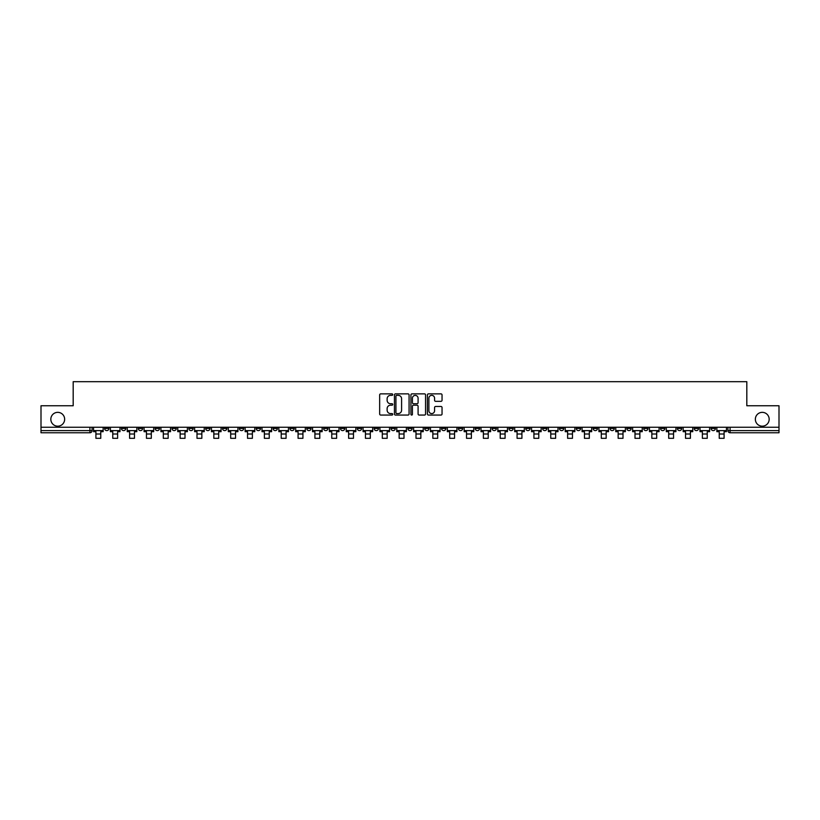 <?xml version="1.0" encoding="UTF-8"?>
<svg xmlns="http://www.w3.org/2000/svg" width="820" height="820" viewBox="0 0 820 820"><rect width="100%" height="100%" fill="white"/><g stroke="black" fill="none" stroke-linecap="round" stroke-linejoin="round"><path stroke-width="1.23" d="M392.718 394.604A0.738 0.738 0 0 0 391.981 393.866L380.716 393.866A1.056 1.056 0 0 0 379.66 394.922L379.66 414.008A1.056 1.056 0 0 0 380.716 415.063L391.981 415.063A0.738 0.738 0 0 0 392.718 414.325A0.738 0.738 0 0 0 391.981 413.577L390.525 413.577A3.393 3.393 0 0 1 387.132 410.184L387.132 408.596A3.393 3.393 0 0 1 390.525 405.203L391.981 405.203A0.738 0.738 0 0 0 392.718 404.465A0.738 0.738 0 0 0 391.981 403.727L390.525 403.727A3.393 3.393 0 0 1 387.132 400.334L387.132 398.745A3.393 3.393 0 0 1 390.525 395.353L391.981 395.353A0.738 0.738 0 0 0 392.718 394.604M755.353 419.256A6.908 6.908 0 0 0 762.262 426.174A6.908 6.908 0 0 0 769.17 419.256A6.908 6.908 0 0 0 762.262 412.347A6.908 6.908 0 0 0 755.353 419.256M50.83 419.256A6.908 6.908 0 0 0 57.738 426.174A6.908 6.908 0 0 0 64.647 419.256A6.908 6.908 0 0 0 57.738 412.347A6.908 6.908 0 0 0 50.83 419.256M660.53 427.251L660.53 428.44L664.856 428.44A2.163 2.163 0 0 1 662.693 430.602A2.163 2.163 0 0 1 660.53 428.44L660.53 427.251M559.455 427.251L559.455 428.44L563.781 428.44A2.163 2.163 0 0 1 561.618 430.602A2.163 2.163 0 0 1 559.455 428.44L559.455 427.251M542.614 427.251L542.614 428.44L546.93 428.44A2.163 2.163 0 0 1 544.767 430.602A2.163 2.163 0 0 1 542.614 428.44L542.614 427.251M441.529 427.251L441.529 428.44L445.854 428.44A2.163 2.163 0 0 1 443.692 430.602A2.163 2.163 0 0 1 441.529 428.44L441.529 427.251M424.688 427.251L424.688 428.44L429.003 428.44A2.163 2.163 0 0 1 426.851 430.602A2.163 2.163 0 0 1 424.688 428.44L424.688 427.251M407.837 427.251L407.837 428.44L412.163 428.44A2.163 2.163 0 0 1 410 430.602A2.163 2.163 0 0 1 407.837 428.44L407.837 427.251M374.145 427.251L374.145 428.44L378.471 428.44A2.163 2.163 0 0 1 376.308 430.602A2.163 2.163 0 0 1 374.145 428.44L374.145 427.251M340.454 428.44L340.454 427.251L340.454 428.44A2.163 2.163 0 0 0 342.616 430.602A2.163 2.163 0 0 1 340.454 428.44L344.779 428.44A2.163 2.163 0 0 1 342.616 430.602A2.163 2.163 0 0 0 344.779 428.44L344.779 427.251L344.779 428.44M323.613 428.44L323.613 427.251L323.613 428.44A2.163 2.163 0 0 0 325.765 430.602A2.163 2.163 0 0 1 323.613 428.44L327.928 428.44A2.163 2.163 0 0 1 325.765 430.602M306.762 428.44L306.762 427.251L306.762 428.44A2.163 2.163 0 0 0 308.925 430.602A2.163 2.163 0 0 1 306.762 428.44L311.077 428.44A2.163 2.163 0 0 1 308.925 430.602A2.163 2.163 0 0 0 311.077 428.44L311.077 427.251L311.077 428.44M289.911 427.251L289.911 428.44L294.236 428.44A2.163 2.163 0 0 1 292.074 430.602A2.163 2.163 0 0 1 289.911 428.44L289.911 427.251M273.07 427.251L273.07 428.44L277.385 428.44A2.163 2.163 0 0 1 275.233 430.602A2.163 2.163 0 0 1 273.07 428.44L273.07 427.251M256.219 427.251L256.219 428.44L260.545 428.44A2.163 2.163 0 0 1 258.382 430.602A2.163 2.163 0 0 1 256.219 428.44L256.219 427.251M239.378 428.44L239.378 427.251L239.378 428.44A2.163 2.163 0 0 0 241.541 430.602A2.163 2.163 0 0 1 239.378 428.44L243.694 428.44A2.163 2.163 0 0 1 241.541 430.602M205.687 428.44L205.687 427.251L205.687 428.44A2.163 2.163 0 0 0 207.839 430.602A2.163 2.163 0 0 1 205.687 428.44L210.002 428.44A2.163 2.163 0 0 1 207.839 430.602A2.163 2.163 0 0 0 210.002 428.44L210.002 427.251L210.002 428.44M188.836 428.44L188.836 427.251L188.836 428.44A2.163 2.163 0 0 0 190.998 430.602A2.163 2.163 0 0 1 188.836 428.44L193.161 428.44A2.163 2.163 0 0 1 190.998 430.602A2.163 2.163 0 0 0 193.161 428.44L193.161 427.251L193.161 428.44M171.995 428.44L171.995 427.251L171.995 428.44A2.163 2.163 0 0 0 174.147 430.602A2.163 2.163 0 0 1 171.995 428.44L176.31 428.44A2.163 2.163 0 0 1 174.147 430.602A2.163 2.163 0 0 0 176.31 428.44L176.31 427.251L176.31 428.44M155.144 428.44L155.144 427.251L155.144 428.44A2.163 2.163 0 0 0 157.307 430.602A2.163 2.163 0 0 1 155.144 428.44L159.47 428.44A2.163 2.163 0 0 1 157.307 430.602M138.303 428.44L138.303 427.251L138.303 428.44A2.163 2.163 0 0 0 140.456 430.602A2.163 2.163 0 0 1 138.303 428.44L142.618 428.44A2.163 2.163 0 0 1 140.456 430.602A2.163 2.163 0 0 0 142.618 428.44L142.618 427.251L142.618 428.44M121.452 428.44L121.452 427.251L121.452 428.44A2.163 2.163 0 0 0 123.615 430.602A2.163 2.163 0 0 1 121.452 428.44L125.767 428.44A2.163 2.163 0 0 1 123.615 430.602A2.163 2.163 0 0 0 125.767 428.44L125.767 427.251L125.767 428.44M440.976 401.339A1.056 1.056 0 0 0 442.041 400.283L442.041 394.922A1.056 1.056 0 0 0 440.976 393.866L428.47 393.866A1.056 1.056 0 0 0 427.415 394.922L427.415 414.008A1.056 1.056 0 0 0 428.47 415.063L440.976 415.063A1.056 1.056 0 0 0 442.041 414.008L442.041 407.54A1.056 1.056 0 0 0 440.976 406.484L435.625 406.484A1.056 1.056 0 0 0 434.569 407.54L434.569 410.748A2.839 2.839 0 0 1 431.73 413.577A2.839 2.839 0 0 1 428.891 410.748L428.891 398.182A2.839 2.839 0 0 1 431.73 395.353A2.839 2.839 0 0 1 434.569 398.182L434.569 400.283A1.056 1.056 0 0 0 435.625 401.339L440.976 401.339M41 427.251L41 405.756L73.185 405.756L73.185 381.679L746.815 381.679L746.815 405.756L779 405.756L779 427.251L41 427.251L41 430.602L92.076 430.602L92.076 427.251L92.076 430.602A2.163 2.163 0 0 1 89.923 432.755L41 432.755L41 430.602M409.077 394.922A1.056 1.056 0 0 0 408.011 393.866L395.506 393.866A1.056 1.056 0 0 0 394.44 394.922L394.44 414.008A1.056 1.056 0 0 0 395.506 415.063L408.011 415.063A1.056 1.056 0 0 0 409.077 414.008L409.077 394.922M411.988 393.866L424.493 393.866A1.056 1.056 0 0 1 425.559 394.922L425.559 414.008A1.056 1.056 0 0 1 424.493 415.063L419.143 415.063A1.056 1.056 0 0 1 418.087 414.008L418.087 406.269A1.056 1.056 0 0 0 417.021 405.203L413.475 405.203A1.056 1.056 0 0 0 412.409 406.269L412.409 414.325A0.738 0.738 0 0 1 411.671 415.063A0.738 0.738 0 0 1 410.922 414.325L410.922 394.922A1.056 1.056 0 0 1 411.988 393.866M727.924 427.251L727.924 430.602L779 430.602L779 432.755L730.077 432.755A2.163 2.163 0 0 1 727.924 430.602M779 427.251L779 430.602M715.399 427.251L715.399 428.44A2.163 2.163 0 0 1 713.236 430.602A2.163 2.163 0 0 1 711.073 428.44L715.399 428.44A2.163 2.163 0 0 1 713.236 430.602M711.073 427.251L711.073 428.44M698.548 427.251L698.548 428.44A2.163 2.163 0 0 1 696.385 430.602A2.163 2.163 0 0 1 694.232 428.44A2.163 2.163 0 0 0 696.385 430.602M694.232 427.251L694.232 428.44L698.548 428.44M681.697 427.251L681.697 428.44A2.163 2.163 0 0 1 679.544 430.602A2.163 2.163 0 0 1 677.381 428.44L681.697 428.44M677.381 427.251L677.381 428.44M664.856 427.251L664.856 428.44A2.163 2.163 0 0 1 662.693 430.602M648.005 427.251L648.005 428.44A2.163 2.163 0 0 1 645.852 430.602A2.163 2.163 0 0 1 643.69 428.44L648.005 428.44M643.69 427.251L643.69 428.44M631.164 427.251L631.164 428.44A2.163 2.163 0 0 1 629.001 430.602A2.163 2.163 0 0 1 626.839 428.44L631.164 428.44M626.839 427.251L626.839 428.44M614.313 427.251L614.313 428.44A2.163 2.163 0 0 1 612.161 430.602A2.163 2.163 0 0 1 609.998 428.44A2.163 2.163 0 0 0 612.161 430.602M609.998 427.251L609.998 428.44L614.313 428.44M597.472 427.251L597.472 428.44A2.163 2.163 0 0 1 595.31 430.602A2.163 2.163 0 0 1 593.147 428.44L597.472 428.44M593.147 427.251L593.147 428.44M580.621 427.251L580.621 428.44A2.163 2.163 0 0 1 578.459 430.602A2.163 2.163 0 0 1 576.306 428.44L580.621 428.44M576.306 427.251L576.306 428.44M563.781 427.251L563.781 428.44M546.93 427.251L546.93 428.44L546.93 427.251M530.089 427.251L530.089 428.44A2.163 2.163 0 0 1 527.926 430.602A2.163 2.163 0 0 1 525.764 428.44L530.089 428.44M525.764 427.251L525.764 428.44M513.238 427.251L513.238 428.44A2.163 2.163 0 0 1 511.075 430.602A2.163 2.163 0 0 1 508.923 428.44L513.238 428.44M508.923 427.251L508.923 428.44M496.387 427.251L496.387 428.44A2.163 2.163 0 0 1 494.234 430.602A2.163 2.163 0 0 1 492.072 428.44L496.387 428.44M492.072 427.251L492.072 428.44M479.546 427.251L479.546 428.44A2.163 2.163 0 0 1 477.383 430.602A2.163 2.163 0 0 1 475.221 428.44L479.546 428.44M475.221 427.251L475.221 428.44M462.695 427.251L462.695 428.44A2.163 2.163 0 0 1 460.543 430.602A2.163 2.163 0 0 1 458.38 428.44L462.695 428.44M458.38 427.251L458.38 428.44M445.854 427.251L445.854 428.44A2.163 2.163 0 0 1 443.692 430.602M429.003 427.251L429.003 428.44M412.163 428.44L412.163 427.251L412.163 428.44A2.163 2.163 0 0 1 410 430.602M395.312 427.251L395.312 428.44A2.163 2.163 0 0 1 393.149 430.602A2.163 2.163 0 0 1 390.996 428.44A2.163 2.163 0 0 0 393.149 430.602A2.163 2.163 0 0 0 395.312 428.44L390.996 428.44L390.996 427.251M378.471 428.44L378.471 427.251L378.471 428.44A2.163 2.163 0 0 1 376.308 430.602M361.62 427.251L361.62 428.44A2.163 2.163 0 0 1 359.457 430.602A2.163 2.163 0 0 1 357.305 428.44A2.163 2.163 0 0 0 359.457 430.602M357.305 427.251L357.305 428.44L361.62 428.44M327.928 427.251L327.928 428.44L327.928 427.251M294.236 428.44L294.236 427.251L294.236 428.44A2.163 2.163 0 0 1 292.074 430.602M277.385 428.44L277.385 427.251L277.385 428.44A2.163 2.163 0 0 1 275.233 430.602M260.545 428.44L260.545 427.251L260.545 428.44A2.163 2.163 0 0 1 258.382 430.602M243.694 427.251L243.694 428.44L243.694 427.251M226.853 428.44L226.853 427.251L226.853 428.44A2.163 2.163 0 0 1 224.69 430.602A2.163 2.163 0 0 1 222.527 428.44L226.853 428.44A2.163 2.163 0 0 1 224.69 430.602M222.527 427.251L222.527 428.44M159.47 427.251L159.47 428.44L159.47 427.251M108.927 427.251L108.927 428.44A2.163 2.163 0 0 1 106.764 430.602A2.163 2.163 0 0 1 104.601 428.44A2.163 2.163 0 0 0 106.764 430.602A2.163 2.163 0 0 0 108.927 428.44L108.927 427.251M104.601 427.251L104.601 428.44L108.927 428.44M89.923 427.251L89.923 432.755A2.163 2.163 0 0 0 92.076 430.602M396.675 395.353A0.738 0.738 0 0 0 395.927 396.091L395.927 412.839A0.738 0.738 0 0 0 396.675 413.577L398.212 413.577A3.393 3.393 0 0 0 401.595 410.184L401.595 398.745A3.393 3.393 0 0 0 398.212 395.353L396.675 395.353M418.087 398.233A2.839 2.839 0 0 0 415.248 395.404A2.839 2.839 0 0 0 412.409 398.233L412.409 402.661A1.056 1.056 0 0 0 413.475 403.727L417.021 403.727A1.056 1.056 0 0 0 418.087 402.661L418.087 398.233M93.541 430.602L103.146 430.602L103.146 431.679L100.768 431.679L100.768 438.321L95.909 438.321L95.909 431.679L93.541 431.679L93.541 427.251M103.146 430.602L103.146 427.251M110.382 430.602L119.997 430.602L119.997 431.679L117.619 431.679L117.619 438.321L112.76 438.321L112.76 431.679L110.382 431.679L110.382 427.251M119.997 430.602L119.997 427.251M127.233 430.602L136.837 430.602L136.837 431.679L134.47 431.679L134.47 438.321L129.601 438.321L129.601 431.679L127.233 431.679L127.233 427.251M136.837 430.602L136.837 427.251M144.074 430.602L153.688 430.602L153.688 431.679L151.31 431.679L151.31 438.321L146.452 438.321L146.452 431.679L144.074 431.679L144.074 427.251M153.688 430.602L153.688 427.251M160.925 430.602L170.529 430.602L170.529 431.679L168.161 431.679L168.161 438.321L163.303 438.321L163.303 431.679L160.925 431.679L160.925 427.251M170.529 430.602L170.529 427.251M177.766 430.602L187.38 430.602L187.38 431.679L185.002 431.679L185.002 438.321L180.144 438.321L180.144 431.679L177.766 431.679L177.766 427.251M187.38 430.602L187.38 427.251M194.617 430.602L204.221 430.602L204.221 431.679L201.853 431.679L201.853 438.321L196.995 438.321L196.995 431.679L194.617 431.679L194.617 427.251M204.221 430.602L204.221 427.251M211.457 430.602L221.072 430.602L221.072 431.679L218.694 431.679L218.694 438.321L213.835 438.321L213.835 431.679L211.457 431.679L211.457 427.251M221.072 430.602L221.072 427.251M228.308 430.602L237.923 430.602L237.923 431.679L235.545 431.679L235.545 438.321L230.686 438.321L230.686 431.679L228.308 431.679L228.308 427.251M237.923 430.602L237.923 427.251M245.149 430.602L254.764 430.602L254.764 431.679L252.386 431.679L252.386 438.321L247.527 438.321L247.527 431.679L245.149 431.679L245.149 427.251M254.764 430.602L254.764 427.251M262 430.602L271.615 430.602L271.615 431.679L269.237 431.679L269.237 438.321L264.378 438.321L264.378 431.679L262 431.679L262 427.251M271.615 430.602L271.615 427.251M278.851 430.602L288.455 430.602L288.455 431.679L286.077 431.679L286.077 438.321L281.219 438.321L281.219 431.679L278.851 431.679L278.851 427.251M288.455 430.602L288.455 427.251M295.692 430.602L305.306 430.602L305.306 431.679L302.928 431.679L302.928 438.321L298.07 438.321L298.07 431.679L295.692 431.679L295.692 427.251M305.306 430.602L305.306 427.251M312.543 430.602L322.147 430.602L322.147 431.679L319.779 431.679L319.779 438.321L314.911 438.321L314.911 431.679L312.543 431.679L312.543 427.251M322.147 430.602L322.147 427.251M329.384 430.602L338.998 430.602L338.998 431.679L336.62 431.679L336.62 438.321L331.762 438.321L331.762 431.679L329.384 431.679L329.384 427.251M338.998 430.602L338.998 427.251M346.235 430.602L355.839 430.602L355.839 431.679L353.471 431.679L353.471 438.321L348.613 438.321L348.613 431.679L346.235 431.679L346.235 427.251M355.839 430.602L355.839 427.251M363.075 430.602L372.69 430.602L372.69 431.679L370.312 431.679L370.312 438.321L365.453 438.321L365.453 431.679L363.075 431.679L363.075 427.251M372.69 430.602L372.69 427.251M379.926 430.602L389.541 430.602L389.541 431.679L387.163 431.679L387.163 438.321L382.304 438.321L382.304 431.679L379.926 431.679L379.926 427.251M389.541 430.602L389.541 427.251M396.767 430.602L406.382 430.602L406.382 431.679L404.004 431.679L404.004 438.321L399.145 438.321L399.145 431.679L396.767 431.679L396.767 427.251M406.382 430.602L406.382 427.251M413.618 430.602L423.233 430.602L423.233 431.679L420.855 431.679L420.855 438.321L415.996 438.321L415.996 431.679L413.618 431.679L413.618 427.251M423.233 430.602L423.233 427.251M430.459 430.602L440.073 430.602L440.073 431.679L437.695 431.679L437.695 438.321L432.837 438.321L432.837 431.679L430.459 431.679L430.459 427.251M440.073 430.602L440.073 427.251M447.31 430.602L456.924 430.602L456.924 431.679L454.546 431.679L454.546 438.321L449.688 438.321L449.688 431.679L447.31 431.679L447.31 427.251M456.924 430.602L456.924 427.251M464.161 430.602L473.765 430.602L473.765 431.679L471.387 431.679L471.387 438.321L466.529 438.321L466.529 431.679L464.161 431.679L464.161 427.251M473.765 430.602L473.765 427.251M481.002 430.602L490.616 430.602L490.616 431.679L488.238 431.679L488.238 438.321L483.38 438.321L483.38 431.679L481.002 431.679L481.002 427.251M490.616 430.602L490.616 427.251M497.853 430.602L507.457 430.602L507.457 431.679L505.089 431.679L505.089 438.321L500.22 438.321L500.22 431.679L497.853 431.679L497.853 427.251M507.457 430.602L507.457 427.251M514.693 430.602L524.308 430.602L524.308 431.679L521.93 431.679L521.93 438.321L517.071 438.321L517.071 431.679L514.693 431.679L514.693 427.251M524.308 430.602L524.308 427.251M531.544 430.602L541.149 430.602L541.149 431.679L538.781 431.679L538.781 438.321L533.922 438.321L533.922 431.679L531.544 431.679L531.544 427.251M541.149 430.602L541.149 427.251M548.385 430.602L558 430.602L558 431.679L555.622 431.679L555.622 438.321L550.763 438.321L550.763 431.679L548.385 431.679L548.385 427.251M558 430.602L558 427.251M565.236 430.602L574.851 430.602L574.851 431.679L572.473 431.679L572.473 438.321L567.614 438.321L567.614 431.679L565.236 431.679L565.236 427.251M574.851 430.602L574.851 427.251M582.077 430.602L591.691 430.602L591.691 431.679L589.313 431.679L589.313 438.321L584.455 438.321L584.455 431.679L582.077 431.679L582.077 427.251M591.691 430.602L591.691 427.251M598.928 430.602L608.543 430.602L608.543 431.679L606.164 431.679L606.164 438.321L601.306 438.321L601.306 431.679L598.928 431.679L598.928 427.251M608.543 430.602L608.543 427.251M615.779 430.602L625.383 430.602L625.383 431.679L623.005 431.679L623.005 438.321L618.147 438.321L618.147 431.679L615.779 431.679L615.779 427.251M625.383 430.602L625.383 427.251M632.62 430.602L642.234 430.602L642.234 431.679L639.856 431.679L639.856 438.321L634.998 438.321L634.998 431.679L632.62 431.679L632.62 427.251M642.234 430.602L642.234 427.251M649.471 430.602L659.075 430.602L659.075 431.679L656.697 431.679L656.697 438.321L651.838 438.321L651.838 431.679L649.471 431.679L649.471 427.251M659.075 430.602L659.075 427.251M666.311 430.602L675.926 430.602L675.926 431.679L673.548 431.679L673.548 438.321L668.689 438.321L668.689 431.679L666.311 431.679L666.311 427.251M675.926 430.602L675.926 427.251M683.162 430.602L692.767 430.602L692.767 431.679L690.399 431.679L690.399 438.321L685.53 438.321L685.53 431.679L683.162 431.679L683.162 427.251M692.767 430.602L692.767 427.251M700.003 430.602L709.618 430.602L709.618 431.679L707.24 431.679L707.24 438.321L702.381 438.321L702.381 431.679L700.003 431.679L700.003 427.251M709.618 430.602L709.618 427.251M716.854 430.602L726.458 430.602L726.458 431.679L724.091 431.679L724.091 438.321L719.232 438.321L719.232 431.679L716.854 431.679L716.854 427.251M726.458 430.602L726.458 427.251M730.077 427.251L730.077 432.755M95.909 434.005L100.768 434.005M112.76 434.005L117.619 434.005M129.601 434.005L134.47 434.005M146.452 434.005L151.31 434.005M163.303 434.005L168.161 434.005M180.144 434.005L185.002 434.005M196.995 434.005L201.853 434.005M213.835 434.005L218.694 434.005M230.686 434.005L235.545 434.005M247.527 434.005L252.386 434.005M264.378 434.005L269.237 434.005M281.219 434.005L286.077 434.005M298.07 434.005L302.928 434.005M314.911 434.005L319.779 434.005M331.762 434.005L336.62 434.005M348.613 434.005L353.471 434.005M365.453 434.005L370.312 434.005M382.304 434.005L387.163 434.005M399.145 434.005L404.004 434.005M415.996 434.005L420.855 434.005M432.837 434.005L437.695 434.005M449.688 434.005L454.546 434.005M466.529 434.005L471.387 434.005M483.38 434.005L488.238 434.005M500.22 434.005L505.089 434.005M517.071 434.005L521.93 434.005M533.922 434.005L538.781 434.005M550.763 434.005L555.622 434.005M567.614 434.005L572.473 434.005M584.455 434.005L589.313 434.005M601.306 434.005L606.164 434.005M618.147 434.005L623.005 434.005M634.998 434.005L639.856 434.005M651.838 434.005L656.697 434.005M668.689 434.005L673.548 434.005M685.53 434.005L690.399 434.005M702.381 434.005L707.24 434.005M719.232 434.005L724.091 434.005"/></g></svg>
